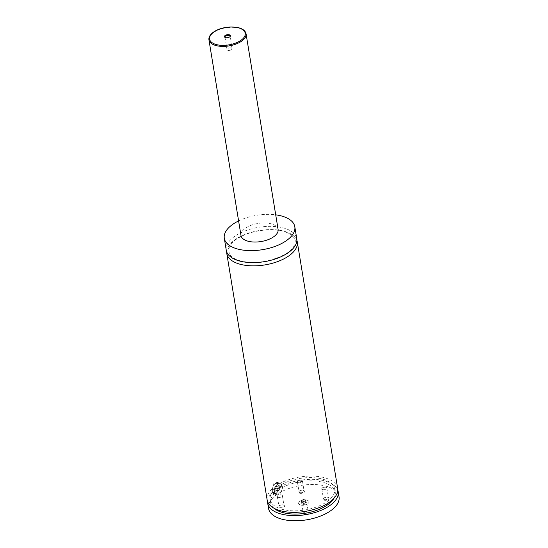 <?xml version="1.0" encoding="UTF-8"?>
<svg xmlns="http://www.w3.org/2000/svg" width="548" height="548" viewBox="0 0 548 548"><rect width="100%" height="100%" fill="white"/><g stroke="black" fill="none" stroke-linecap="round" stroke-linejoin="round"><path stroke-width="0.41" stroke-dasharray="2.74 2.06" d="M226.262 250.251A35.723 17.426 170.7 0 1 245.148 230.907A35.723 17.426 170.7 0 1 283.974 228.098A35.723 17.426 170.7 0 1 296.763 238.709M226.687 251.847A35.723 17.426 170.7 0 1 259.225 230.523A35.723 17.426 170.7 0 1 296.872 240.353M307.099 500.221A5.261 2.569 170.7 0 1 308.983 501.79A5.261 2.569 170.7 0 1 306.202 504.64A5.261 2.569 170.7 0 1 300.475 505.05A5.261 2.569 170.7 0 1 298.591 503.489A5.261 2.569 170.7 0 1 301.379 500.639A5.261 2.569 170.7 0 1 307.099 500.221M300.455 504.92A5.261 2.569 170.7 0 1 298.571 503.359A5.261 2.569 170.7 0 1 301.359 500.509A5.261 2.569 170.7 0 1 307.079 500.098A5.261 2.569 170.7 0 1 308.962 501.66A5.261 2.569 170.7 0 1 306.181 504.509A5.261 2.569 170.7 0 1 300.455 504.92M275.192 483.672A5.261 3.192 105.9 0 0 274.527 484.261A5.261 3.192 105.9 0 0 272.657 490.816A5.261 3.192 105.9 0 0 274.493 493.269A5.261 3.192 105.9 0 0 276.678 492.741A5.261 3.192 105.9 0 0 279.309 487.391A5.261 3.192 105.9 0 0 277.377 483.144A5.261 3.192 105.9 0 0 275.192 483.672M274.959 483.911A4.891 2.966 -74.1 0 1 278.72 485.884A4.891 2.966 -74.1 0 1 276.336 492.337A4.891 2.966 -74.1 0 1 272.609 490.542A4.891 2.966 -74.1 0 1 274.343 484.466A4.891 2.966 -74.1 0 1 274.959 483.911M277.781 484.411A5.261 3.192 -74.1 0 1 279.966 483.884A5.261 3.192 -74.1 0 1 281.898 488.131A5.261 3.192 -74.1 0 1 279.268 493.481A5.261 3.192 -74.1 0 1 277.076 494.008A5.261 3.192 -74.1 0 1 275.151 489.754A5.261 3.192 -74.1 0 1 277.781 484.411M277.158 482.302L279.042 483.905L281.371 484.569L281.905 487.809L279.569 487.145C279.124 489.809 278.007 491.837 276.213 493.227L273.856 493.871L272.383 492.385L274.719 493.049L274.185 489.809L271.856 489.145L273.479 483.898L277.158 482.302L280.172 483.158A6.014 3.651 105.9 0 0 277.672 483.761A6.014 3.651 105.9 0 0 274.671 489.871A6.014 3.651 105.9 0 0 276.87 494.728A6.014 3.651 105.9 0 0 279.37 494.125A6.014 3.651 105.9 0 0 282.378 488.015A6.014 3.651 105.9 0 0 280.172 483.158M225.303 37.531A2.555 1.247 -9.3 0 0 225.495 37.641A2.555 1.247 -9.3 0 0 225.865 37.785A2.555 1.247 -9.3 0 0 229.681 36.956A2.555 1.247 -9.3 0 0 229.824 36.791M231.14 47.991A2.555 1.247 -9.3 0 0 228.358 48.19A2.555 1.247 -9.3 0 0 227.009 49.573A2.555 1.247 -9.3 0 0 227.92 50.334A2.555 1.247 -9.3 0 0 228.79 50.457A2.555 1.247 -9.3 0 0 230.646 50.156A2.555 1.247 -9.3 0 0 232.051 48.751A2.555 1.247 -9.3 0 0 231.14 47.991M283.46 505.085A3.028 1.48 170.7 0 1 283.905 505.256A3.028 1.48 170.7 0 1 283.659 507.277A3.028 1.48 170.7 0 1 279.658 507.859A3.028 1.48 170.7 0 1 278.946 506.064A3.028 1.48 170.7 0 1 283.46 505.085M279.884 507.243A2.555 1.247 170.7 0 1 278.966 506.482A2.555 1.247 170.7 0 1 279.288 505.722A2.555 1.247 170.7 0 1 283.104 504.893A2.555 1.247 170.7 0 1 283.474 505.037A2.555 1.247 170.7 0 1 284.015 505.653A2.555 1.247 170.7 0 1 282.665 507.037A2.555 1.247 170.7 0 1 279.884 507.243M278.254 497.283A2.555 1.247 170.7 0 1 277.336 496.522A2.555 1.247 170.7 0 1 278.747 495.118A2.555 1.247 170.7 0 1 280.603 494.81A2.555 1.247 170.7 0 1 281.466 494.933A2.555 1.247 170.7 0 1 282.384 495.693A2.555 1.247 170.7 0 1 281.035 497.077A2.555 1.247 170.7 0 1 278.254 497.283M327.923 497.413A3.028 1.48 170.7 0 1 328.362 497.584A3.028 1.48 170.7 0 1 328.122 499.605A3.028 1.48 170.7 0 1 324.115 500.194A3.028 1.48 170.7 0 1 323.409 498.392A3.028 1.48 170.7 0 1 327.923 497.413M324.341 499.57A2.555 1.247 170.7 0 1 323.43 498.81A2.555 1.247 170.7 0 1 323.745 498.057A2.555 1.247 170.7 0 1 327.56 497.228A2.555 1.247 170.7 0 1 327.93 497.365A2.555 1.247 170.7 0 1 328.478 497.988A2.555 1.247 170.7 0 1 327.122 499.372A2.555 1.247 170.7 0 1 324.341 499.57M322.71 489.611A2.555 1.247 170.7 0 1 321.799 488.85A2.555 1.247 170.7 0 1 323.204 487.446A2.555 1.247 170.7 0 1 325.06 487.145A2.555 1.247 170.7 0 1 325.93 487.268A2.555 1.247 170.7 0 1 326.841 488.028A2.555 1.247 170.7 0 1 325.491 489.412A2.555 1.247 170.7 0 1 322.71 489.611M307.86 512.044A3.028 1.48 170.7 0 1 308.298 512.216A3.028 1.48 170.7 0 1 308.058 514.236A3.028 1.48 170.7 0 1 304.051 514.825A3.028 1.48 170.7 0 1 303.345 513.024A3.028 1.48 170.7 0 1 307.86 512.044M304.284 514.202A2.555 1.247 170.7 0 1 303.366 513.442A2.555 1.247 170.7 0 1 303.681 512.681A2.555 1.247 170.7 0 1 307.497 511.859A2.555 1.247 170.7 0 1 307.866 511.996A2.555 1.247 170.7 0 1 308.414 512.62A2.555 1.247 170.7 0 1 307.058 514.003A2.555 1.247 170.7 0 1 304.284 514.202M302.654 504.242A2.555 1.247 170.7 0 1 301.736 503.482A2.555 1.247 170.7 0 1 303.147 502.078A2.555 1.247 170.7 0 1 304.996 501.776A2.555 1.247 170.7 0 1 305.866 501.9A2.555 1.247 170.7 0 1 306.784 502.653A2.555 1.247 170.7 0 1 305.428 504.044A2.555 1.247 170.7 0 1 302.654 504.242M303.524 490.453A3.028 1.48 170.7 0 1 303.962 490.624A3.028 1.48 170.7 0 1 303.722 492.645A3.028 1.48 170.7 0 1 299.715 493.227A3.028 1.48 170.7 0 1 299.009 491.433A3.028 1.48 170.7 0 1 303.524 490.453M299.948 492.611A2.555 1.247 170.7 0 1 299.03 491.851A2.555 1.247 170.7 0 1 299.352 491.09A2.555 1.247 170.7 0 1 303.16 490.261A2.555 1.247 170.7 0 1 303.537 490.405A2.555 1.247 170.7 0 1 304.078 491.022A2.555 1.247 170.7 0 1 302.729 492.405A2.555 1.247 170.7 0 1 299.948 492.611M298.317 482.651A2.555 1.247 170.7 0 1 297.4 481.891A2.555 1.247 170.7 0 1 298.811 480.486A2.555 1.247 170.7 0 1 300.66 480.178A2.555 1.247 170.7 0 1 301.53 480.301A2.555 1.247 170.7 0 1 302.448 481.062A2.555 1.247 170.7 0 1 301.099 482.445A2.555 1.247 170.7 0 1 298.317 482.651M240.997 235.537A18.803 9.172 170.7 0 1 250.936 225.351A18.803 9.172 170.7 0 1 271.376 223.872A18.803 9.172 170.7 0 1 278.103 229.454M238.606 220.913A35.723 17.426 170.7 0 1 275.713 214.837M279.042 483.905A35.723 17.426 170.7 0 1 315.675 476.253A35.723 17.426 170.7 0 1 337.664 488.446M267.157 499.988A35.723 17.426 170.7 0 1 271.856 489.145M281.371 484.569A32.716 15.961 170.7 0 1 314.785 477.788A32.716 15.961 170.7 0 1 334.691 488.932A32.716 15.961 170.7 0 1 304.989 509.969A32.716 15.961 170.7 0 1 270.13 499.502A32.716 15.961 170.7 0 1 274.185 489.809M281.905 487.809A32.716 15.961 170.7 0 1 315.312 481.028A32.716 15.961 170.7 0 1 335.225 492.173A32.716 15.961 170.7 0 1 333.938 498.283M273.822 508.126A32.716 15.961 170.7 0 1 270.657 502.742A32.716 15.961 170.7 0 1 274.719 493.049M268.541 508.414A35.723 17.426 170.7 0 1 287.419 489.063A35.723 17.426 170.7 0 1 326.252 486.254A35.723 17.426 170.7 0 1 339.041 496.865M267.582 501.584A35.723 17.426 170.7 0 1 272.383 492.385M279.569 487.145A35.723 17.426 170.7 0 1 314.648 479.397A35.723 17.426 170.7 0 1 337.767 490.09M276.678 486.329L276.987 488.2L275.952 489.994L274.617 489.919L274.315 488.049L275.343 486.254L279.555 487.145L279.857 489.015L278.829 490.816L277.494 490.741L277.185 488.871L278.22 487.076L279.555 487.145M275.343 486.254L278.22 487.076M276.987 488.2L279.857 489.015M275.952 489.994L278.829 490.816M274.617 489.919L277.494 490.741M274.315 488.049L277.185 488.871M301.756 503.133L302.106 502.037L304.119 501.413L305.777 501.886L305.428 502.982L303.414 503.605L301.756 503.133L301.434 501.194L301.79 500.091L302.106 502.037M301.79 500.091L303.804 499.468L305.462 499.94L305.106 501.036L303.099 501.667L301.434 501.194M303.099 501.667L303.414 503.605M305.106 501.036L305.428 502.982M305.462 499.94L305.777 501.886M303.804 499.468L304.119 501.413M208.959 39.894A18.803 9.172 170.7 0 1 218.899 29.708A18.803 9.172 170.7 0 1 239.332 28.229A18.803 9.172 170.7 0 1 246.066 33.818M239.832 260.677C247.21 262.691 255.669 262.896 265.218 261.286C281.001 257.697 290.646 252.525 294.153 245.778C296.112 239.435 296.023 238.668 289.2 233.701C280.932 228.626 260.382 228.167 244.435 234.941C238.983 237.263 234.804 239.956 231.914 243.011L228.53 248.641L229.441 254.265C231.133 256.957 234.599 259.094 239.832 260.677M274.493 493.269L277.076 494.008M277.377 483.144L279.966 483.884M273.856 493.871L276.87 494.728M229.681 36.956L230.016 36.613M225.495 37.641L225.064 37.428M232.051 48.751L229.996 36.195M227.009 49.573L224.947 37.024M228.79 50.457L230.646 50.156M279.288 505.722L278.946 506.064M283.474 505.037L283.905 505.256M277.336 496.522L278.966 506.482M282.384 495.693L284.015 505.653M280.603 494.81L278.747 495.118M327.93 497.365L328.362 497.584M321.799 488.85L323.43 498.81M326.841 488.028L328.478 497.988M325.06 487.145L323.204 487.446M303.681 512.681L303.345 513.024M307.866 511.996L308.298 512.216M301.736 503.482L303.366 513.442M306.784 502.653L308.414 512.62M304.996 501.776L303.147 502.078M299.352 491.09L299.009 491.433M303.537 490.405L303.962 490.624M297.4 481.891L299.03 491.851M302.448 481.062L304.078 491.022M300.66 480.178L298.811 480.486M270.13 499.502L270.657 502.742M334.691 488.932L335.225 492.173"/><path stroke-width="0.82" d="M275.713 214.837A35.723 17.426 170.7 0 1 282.014 216.118A35.723 17.426 170.7 0 1 294.803 226.721L296.763 238.709A35.723 17.426 170.7 0 1 277.877 258.053A35.723 17.426 170.7 0 1 239.051 260.862A35.723 17.426 170.7 0 1 226.262 250.251L224.303 238.27A35.723 17.426 170.7 0 1 238.606 220.913M296.872 240.353A35.723 17.426 170.7 0 1 297.297 241.949A35.723 17.426 170.7 0 1 278.411 261.293A35.723 17.426 170.7 0 1 239.586 264.102A35.723 17.426 170.7 0 1 226.79 253.491A35.723 17.426 170.7 0 1 226.687 251.847M225.502 37.593A3.028 1.48 -9.3 0 0 230.016 36.613A3.028 1.48 -9.3 0 0 229.311 34.819A3.028 1.48 -9.3 0 0 225.303 35.401A3.028 1.48 -9.3 0 0 225.064 37.428A3.028 1.48 -9.3 0 0 225.502 37.593M229.824 36.791A2.555 1.247 -9.3 0 0 229.996 36.195A2.555 1.247 -9.3 0 0 229.085 35.435A2.555 1.247 -9.3 0 0 226.303 35.641A2.555 1.247 -9.3 0 0 224.947 37.024A2.555 1.247 -9.3 0 0 225.303 37.531M246.066 33.818L278.103 229.454A18.803 9.172 170.7 0 1 268.164 239.64A18.803 9.172 170.7 0 1 247.73 241.12A18.803 9.172 170.7 0 1 240.997 235.537L208.959 39.894A18.803 9.172 170.7 0 0 215.693 45.477A18.803 9.172 170.7 0 0 236.126 43.998A18.803 9.172 170.7 0 0 246.066 33.818C245.449 31.003 243.12 29.017 239.072 27.852C223.187 24.372 207.651 32.606 208.959 39.894M294.803 226.721A35.723 17.426 170.7 0 1 275.918 246.073A35.723 17.426 170.7 0 1 237.092 248.874A35.723 17.426 170.7 0 1 224.303 238.27M297.297 241.949L337.664 488.446A35.723 17.426 170.7 0 1 318.778 507.791A35.723 17.426 170.7 0 1 279.946 510.599A35.723 17.426 170.7 0 1 267.157 499.988L226.79 253.491M333.938 498.283A32.716 15.961 170.7 0 1 305.517 513.202A32.716 15.961 170.7 0 1 273.822 508.126M337.767 490.09A35.723 17.426 170.7 0 1 338.191 491.686L339.041 496.865A35.723 17.426 170.7 0 1 320.155 516.216A35.723 17.426 170.7 0 1 281.329 519.018A35.723 17.426 170.7 0 1 268.541 508.414L267.691 503.228A35.723 17.426 170.7 0 1 267.582 501.584M338.191 491.686A35.723 17.426 170.7 0 1 319.306 511.031A35.723 17.426 170.7 0 1 280.48 513.839A35.723 17.426 170.7 0 1 267.691 503.228M216.056 44.484A18.05 8.802 -9.3 0 0 241.209 40.141A18.05 8.802 -9.3 0 0 238.757 27.927A18.05 8.802 -9.3 0 0 213.604 32.27A18.05 8.802 -9.3 0 0 216.056 44.484"/></g></svg>
